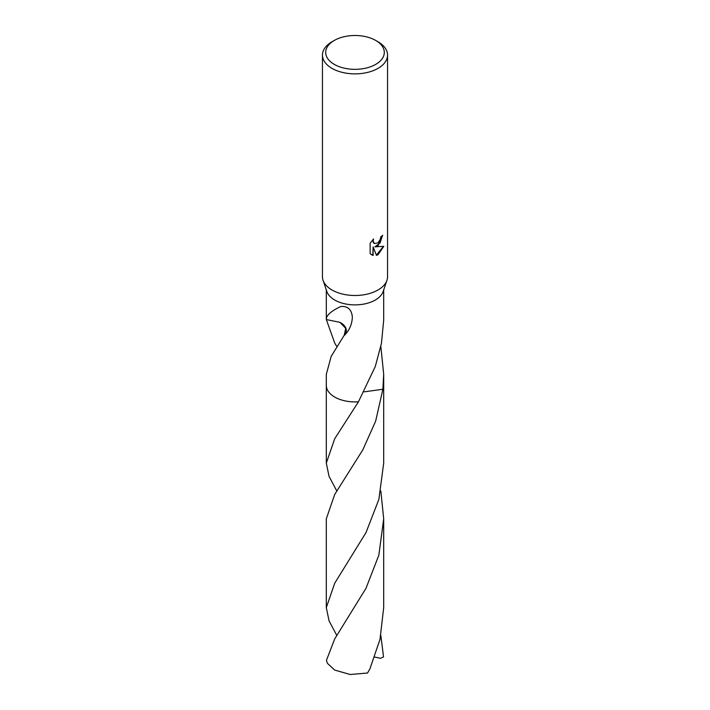 <?xml version="1.0" encoding="UTF-8"?>
<svg xmlns="http://www.w3.org/2000/svg" width="710" height="710" viewBox="0 0 710 710"><rect width="100%" height="100%" fill="white"/><g stroke="black" fill="none" stroke-linecap="round" stroke-linejoin="round"><path stroke-width="1.06" d="M375.714 40.452L378.022 41.783A32.553 18.797 180 0 1 387.553 55.078L387.553 276.696A32.553 18.797 180 0 1 386.95 280.299A32.553 18.797 180 0 1 378.022 289.991A32.553 18.797 180 0 1 345.504 294.677A32.553 18.797 180 0 1 323.05 280.299A32.553 18.797 180 0 1 322.446 276.696L322.446 55.078A32.553 18.797 180 0 1 331.978 41.783L334.286 40.452A29.296 16.916 180 0 1 375.714 40.452A29.296 16.916 180 0 1 375.714 64.379A29.296 16.916 180 0 1 334.286 64.379A29.296 16.916 180 0 1 334.286 40.452L331.978 41.783M386.95 280.299L383.151 291.508A28.693 16.561 180 0 1 375.288 300.037A28.693 16.561 180 0 1 346.631 304.164A28.693 16.561 180 0 1 326.848 291.508L323.05 280.299M378.022 245.687L374.898 246.858L383.817 246.29L378.022 254.73L376.486 255.369L373.114 246.947L373.114 255.449L370.141 253.701L370.141 243.219L373.567 238.977L373.105 241.054L374.365 243.548L378.022 242.864L380.374 239.11L380.72 236.936A32.553 18.797 0 0 0 382.699 235.285L378.022 245.687M387.553 55.078A32.553 18.797 180 0 1 378.022 68.364A32.553 18.797 180 0 1 342.539 72.438A32.553 18.797 180 0 1 322.446 55.078M336.806 346.498L334.712 343.054L326.325 319.553L326.307 289.928M344.51 335.262A19.126 11.04 0 0 0 339.868 322.322L326.316 319.553C326.165 315.497 330.966 311.158 340.702 306.534C347.758 305.904 351.645 309.445 352.355 317.157C352.027 324.31 349.409 330.345 344.51 335.262A28.693 16.561 180 0 1 344.243 335.2L331.18 356.393L326.307 374.339L326.307 385.344A28.693 16.57 180 0 1 326.307 385.068M336.806 490.983L329.058 476.366L326.307 463.133L334.712 438.727L358.461 401.789A28.693 16.561 180 0 1 326.307 385.344A28.693 16.57 180 0 0 334.712 397.059A28.693 16.57 180 0 0 358.452 401.789L375.288 366.484L381.447 343.365L383.684 320.228A28.693 16.561 0 0 0 383.684 320.112L383.693 289.928M382.397 235.56L380.125 242.9L374.898 246.858M374.223 243.459L373.14 242.385L373.016 239.527M371.401 254.721L372.821 255.28L373.114 246.947M376.398 255.147L383.435 246.388M339.904 322.331L345.726 328.339L344.243 335.2M380.844 346.489L383.693 374.339L382.876 389.266L364.052 391.849M383.693 385.068A28.693 16.57 180 0 1 383.693 385.344A28.693 16.561 180 0 1 382.876 389.266L375.652 421.136L362.792 449.892L334.712 494.426L326.307 518.832L326.307 607.636L334.712 583.221L365.996 532.598L378.856 499.423L383.693 463.133L383.693 385.344A28.693 16.57 180 0 1 382.876 389.275A28.693 16.561 180 0 0 383.693 385.148M358.452 401.789L358.452 401.789A28.693 16.561 180 0 1 326.307 385.148M380.844 635.485L383.533 656.883L380.533 658.312L374.729 657.034M336.806 635.477L329.067 620.886L326.307 607.636M334.712 638.911L326.467 660.291A28.693 16.561 180 0 0 327.63 663.539L334.712 670.08L350.207 674.5L367.514 673.027L369.839 669.06L379.992 639.382L383.693 607.636L383.693 518.841L378.856 555.131L365.978 588.324L334.712 638.911M380.844 490.992L383.693 518.841M383.693 385.344L383.693 374.339M326.307 463.133L326.307 385.344"/></g></svg>
